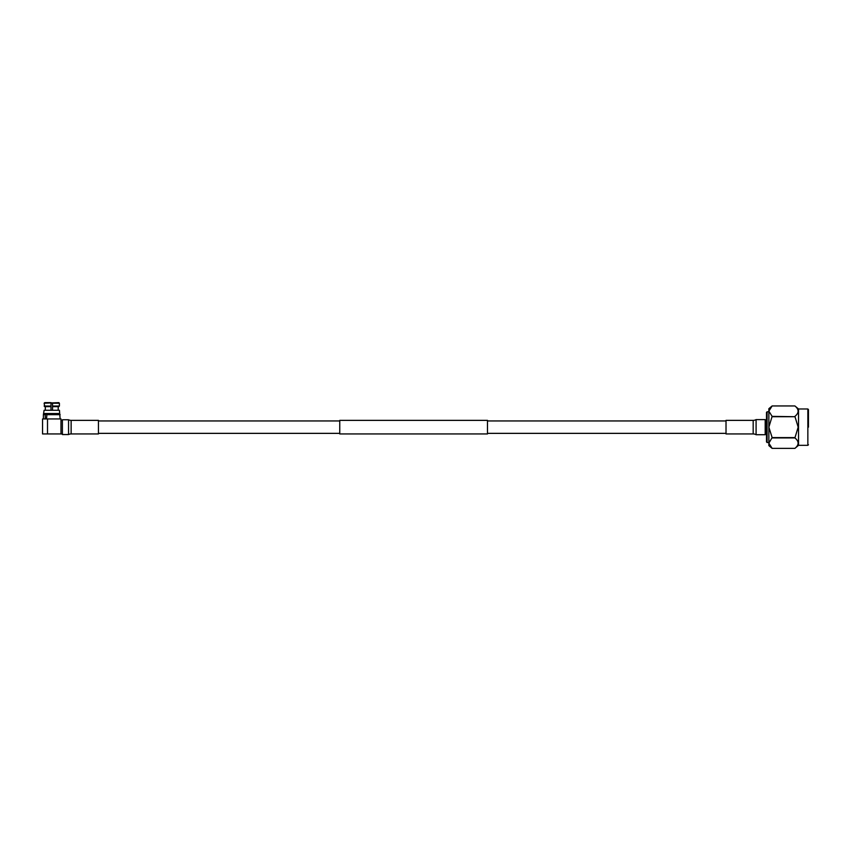 <?xml version="1.0" encoding="UTF-8"?>
<svg xmlns="http://www.w3.org/2000/svg" width="851" height="851" viewBox="0 0 851 851"><rect width="100%" height="100%" fill="white"/><g stroke="black" fill="none" stroke-linecap="round" stroke-linejoin="round"><path stroke-width="1.28" d="M767.091 442.52L766.496 441.924L766.496 412.384L767.091 411.788L767.091 442.52L768.857 442.52M808.45 427.159L808.45 409.576L808.45 427.159M798.525 445.328L794.898 448.371C799.153 444.892 799.153 441.414 794.898 437.925L798.174 427.159L794.898 416.384C799.153 412.916 799.153 409.437 794.898 405.948L798.525 408.98L798.525 445.328L807.854 445.328L807.854 408.98L808.45 409.576M772.134 416.713L794.898 416.713L772.134 416.384L768.857 427.159L768.857 408.693L772.134 405.938L768.857 411.161L772.134 416.384M768.857 445.616L768.857 427.159L772.134 437.595L768.857 443.148L772.134 448.371L794.898 448.371L772.134 448.371L768.857 445.616M772.134 405.948L794.898 405.948L772.134 405.938M794.898 437.595L772.134 437.595M772.134 437.925L794.898 437.925M60.144 418.937L59.442 410.267L44.092 410.267L43.39 414.671L45.252 414.671L45.752 413.512L44.092 413.512L59.442 413.512L47.007 413.512L46.507 418.937M58.804 402.629L59.4 403.225L58.804 402.629L44.135 403.225L44.731 402.629L44.135 403.225L44.731 406.64L44.135 406.044L50.996 406.044L50.996 402.629L44.731 402.629M51.709 403.193L50.996 403.193M51.826 403.225L52.539 403.193L52.539 406.64L58.804 406.64L59.4 406.044L58.804 406.64M60.985 418.937L60.985 433.946L47.507 433.946L47.507 418.937L60.985 418.937M52.539 406.044L59.4 406.044L59.4 403.225L52.539 403.225M44.731 406.64L50.996 406.64L50.996 406.044M58.208 410.267L58.208 406.64M52.539 406.64L52.539 410.267M60.144 414.671L46.507 414.671M45.326 406.64L45.326 410.267M50.996 410.267L50.996 406.64M45.252 418.937L45.252 414.671M46.592 413.512L46.592 414.458M47.507 418.937L42.55 418.937L42.55 433.946L47.507 433.946M487.485 427.159L487.485 433.946L339.762 433.946L339.762 420.362L487.485 420.362L487.485 427.159M71.133 420.362A5.904 5.904 0 0 1 68.559 419.766L68.559 434.542A5.904 5.904 0 0 1 71.133 433.946L98.45 433.946L98.45 420.362L71.133 420.362L71.133 433.946M68.559 419.766L62.4 419.766L62.4 434.542L68.559 434.542M753.178 433.946A5.904 5.904 0 0 1 756.092 434.723L765.198 434.723L765.198 419.596L756.092 419.596A5.904 5.904 0 0 1 753.178 420.362L726.02 420.362L726.02 433.946L753.178 433.946L753.178 420.362M756.092 434.723L756.092 419.596M807.854 445.328L808.45 444.733M765.198 434.127L766.496 434.127M765.198 420.181L766.496 420.181M767.091 411.788L768.857 411.788M798.525 408.98L807.854 408.98M43.39 418.937L43.39 414.671M62.4 420.362L60.985 420.362M62.4 433.946L60.985 433.946M339.762 433.361L98.45 433.361M726.02 433.361L487.485 433.361M726.02 420.947L487.485 420.947M339.762 420.947L98.45 420.947"/></g></svg>
